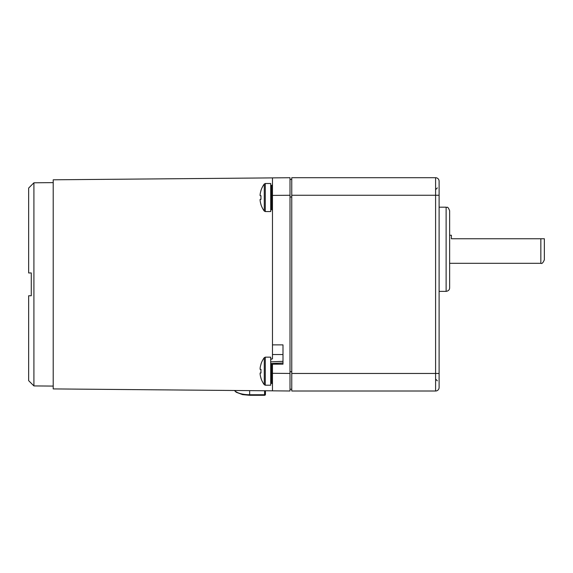 <?xml version="1.0" encoding="UTF-8"?>
<svg xmlns="http://www.w3.org/2000/svg" width="573" height="573" viewBox="0 0 573 573"><rect width="100%" height="100%" fill="white"/><g stroke="black" fill="none" stroke-linecap="round" stroke-linejoin="round"><path stroke-width="0.86" d="M53.21 182.629L33.914 182.794L28.65 188.059L28.65 272.956L29.323 272.956M33.914 182.794L33.914 385.923L53.21 386.087M31.279 272.956L28.65 272.956L31.279 272.956L31.279 295.761L28.65 295.761L31.279 295.761M28.65 295.761L28.65 380.658L28.65 295.761M272.469 191.432L272.469 177.895L53.21 179.8L53.21 388.917L272.469 390.822L272.469 385.622M290.01 177.723L272.469 177.881L290.01 177.723L290.01 390.994L272.469 390.836L272.469 364.17L282.99 364.17L282.99 362.795M290.01 179.464L291.764 179.464M291.764 389.253L290.01 389.253M270.714 363.554L282.99 363.024L282.99 344.874L282.99 364.17M270.714 364.17L272.469 364.17M272.469 177.881L272.469 358.92L271.588 358.92L270.714 359.801M272.469 344.874L282.99 344.874M291.764 177.709L291.764 391.008L435.595 391.008A3.51 3.51 0 0 0 439.104 387.498L439.104 373.467L439.104 387.498A3.51 3.51 0 0 1 435.595 391.008L435.595 373.467L439.104 373.467L439.104 181.218A3.51 3.51 0 0 0 435.595 177.709L291.764 177.709L435.595 177.709A3.51 3.51 0 0 1 439.104 181.218L439.104 195.25L291.764 195.25M439.104 291.378L446.123 291.378L446.123 207.182C447.184 208.128 447.334 205.234 449.633 210.685L449.633 287.868L449.633 263.308L540.84 263.308L540.84 238.755L544.35 238.755L544.35 259.798L544.35 238.755L451.381 238.755L451.381 235.245L449.633 235.245L449.633 249.276M270.714 183.503L270.714 211.566L265.292 211.566L265.292 183.503L270.714 183.503M260.937 204.532L260.937 204.532A22.805 22.805 0 0 0 264.275 211.057L264.275 184.019L265.292 183.503M261.002 195.73A22.548 20.177 -90 0 0 261.002 199.34A22.548 20.177 -90 0 1 261.002 195.73L260.113 195.73L260.113 194.491A22.734 22.734 0 0 1 261.002 190.573L260.937 190.544A22.805 22.805 0 0 1 264.275 184.019M261.002 199.34L260.113 199.34L260.113 200.579A22.734 22.734 0 0 0 261.002 204.497M270.714 357.151L270.714 385.214L265.292 385.214L265.292 357.151L270.714 357.151M260.937 378.173L260.937 378.173A22.805 22.805 0 0 0 264.275 384.698L264.275 357.667L265.292 357.151M261.002 369.377A22.548 20.177 -90 0 0 261.002 372.987A22.548 20.177 -90 0 1 261.002 369.377L260.113 369.377L260.113 368.138A22.734 22.734 0 0 1 261.002 364.22L260.937 364.184A22.805 22.805 0 0 1 264.275 357.667M261.002 372.987L260.113 372.987L260.113 374.226A22.734 22.734 0 0 0 261.002 378.144M274.668 364.163L271.416 364.163L270.714 363.461M276.58 364.17L277.11 364.17M279.022 364.17L279.545 364.17M281.458 364.17L281.988 364.17M265.449 390.765L265.449 394.41L265.449 390.765M291.764 197.005L290.01 197.005M290.01 371.712L291.764 371.712M282.99 361.327L270.714 361.857M282.99 354.522L272.469 354.522M271.588 364.17L271.588 383.459L270.714 382.585M290.01 373.453L272.469 373.295M272.469 195.407L290.01 195.264M272.469 185.258L271.588 185.258L271.588 209.818L270.714 208.937M439.104 387.498A3.51 3.51 0 0 1 435.595 391.008M291.764 373.467L435.595 373.467L435.595 177.709M264.576 390.757L264.576 394.747L249.663 394.747L249.663 390.628M249.663 395.22L249.663 394.747A15.786 6.038 180 0 1 234.586 390.492M264.576 394.747L264.576 395.22A0.874 0.809 180 0 0 265.449 394.41L264.576 394.747M28.65 380.658L33.914 385.923M272.469 383.459L271.588 383.459M271.588 185.258L270.714 186.132M272.469 209.818L271.588 209.818M437.349 380.83L435.595 379.082M437.349 187.887L435.595 189.642M439.104 207.182L446.123 207.182M446.123 291.378C448.423 290.984 449.59 289.816 449.633 287.868M540.84 263.308C541.915 263.981 543.089 262.814 544.35 259.798M265.292 211.566L264.275 211.057M265.292 385.214L264.275 384.698M265.449 394.41A0.874 0.874 0 0 1 264.576 395.291L249.663 395.291L242.594 394.625L236.198 392.247L234.414 390.492"/></g></svg>
